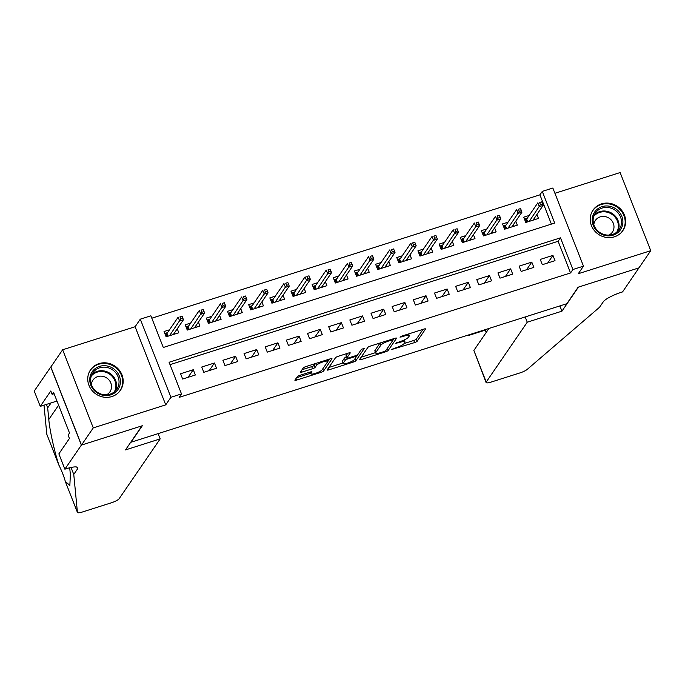 <?xml version="1.0" encoding="UTF-8"?>
<svg xmlns="http://www.w3.org/2000/svg" width="685" height="685" viewBox="0 0 685 685"><rect width="100%" height="100%" fill="white"/><g stroke="black" fill="none" stroke-linecap="round" stroke-linejoin="round"><path stroke-width="1.03" d="M391.418 349.59L414.605 342.586A2.278 0.48 158.6 0 0 417.148 341.25L425.479 329.1A2.278 0.48 158.6 0 0 425.522 328.928A2.278 0.48 158.6 0 0 423.869 329.083L401.804 336.095L399.997 337.148L404.013 336.138A7.287 1.541 158.6 0 1 409.313 335.633A7.287 1.541 158.6 0 1 409.176 336.181L408.483 337.191A7.287 1.541 158.6 0 1 400.348 341.464L395.716 343.305L399.706 342.414A7.287 1.541 158.6 0 1 405.006 341.909A7.287 1.541 158.6 0 1 404.869 342.457L404.176 343.468A7.287 1.541 158.6 0 1 396.05 347.74L391.418 349.59M111.92 396.555A18.101 16.885 34.4 0 0 120.389 390.322A18.101 16.885 34.4 0 0 119.164 370.003A18.101 16.885 34.4 0 0 99.008 363.615A18.101 16.885 34.4 0 0 90.54 369.849A18.101 16.885 34.4 0 0 91.764 390.167A18.101 16.885 34.4 0 0 111.92 396.555M614.394 236.83A18.101 16.885 34.4 0 0 622.862 230.597A18.101 16.885 34.4 0 0 621.637 210.278A18.101 16.885 34.4 0 0 601.481 203.89A18.101 16.885 34.4 0 0 593.013 210.124A18.101 16.885 34.4 0 0 594.237 230.443A18.101 16.885 34.4 0 0 614.394 236.83M299.816 375.354A2.278 0.48 158.6 0 0 297.273 376.69L294.935 380.098A2.278 0.48 158.6 0 0 294.892 380.269A2.278 0.48 158.6 0 0 296.545 380.106L321.051 372.323A2.278 0.48 158.6 0 0 323.594 370.987L331.925 358.837A2.278 0.48 158.6 0 0 331.968 358.666A2.278 0.48 158.6 0 0 330.316 358.82L305.81 366.612A2.278 0.48 158.6 0 0 303.267 367.948L300.441 372.066A2.278 0.48 158.6 0 0 300.398 372.238A2.278 0.48 158.6 0 0 302.059 372.075L312.548 368.744A2.278 0.48 158.6 0 0 315.083 367.408L316.487 365.37A6.088 1.284 158.6 0 1 322.429 362.082A6.088 1.284 158.6 0 1 327.713 361.38A6.088 1.284 158.6 0 1 327.593 361.834L322.113 369.832A6.088 1.284 158.6 0 1 316.162 373.119A6.088 1.284 158.6 0 1 310.879 373.822A6.088 1.284 158.6 0 1 310.999 373.368L311.915 372.032A2.278 0.48 158.6 0 0 311.958 371.861A2.278 0.48 158.6 0 0 310.296 372.015L299.816 375.354M181.491 393.926L170.916 397.291L140.297 319.167L150.88 315.811L163.287 347.483L554.696 223.062L542.28 191.389L552.855 188.024L583.474 266.148L572.9 269.513L560.484 237.841L169.084 362.262L181.491 393.926L179.136 397.368L570.537 272.955L572.9 269.513M583.474 266.148L578.286 273.717L650.75 250.684L638.959 267.869L578.131 287.203L566.82 303.712L130.989 442.245L142.3 425.745L81.481 445.079L93.263 427.894L165.727 404.861L170.916 397.291M359.522 359.565A2.278 0.48 158.6 0 0 359.479 359.736A2.278 0.48 158.6 0 0 361.132 359.582L385.638 351.79A2.278 0.48 158.6 0 0 388.181 350.455L396.512 338.304A2.278 0.48 158.6 0 0 396.555 338.133A2.278 0.48 158.6 0 0 394.894 338.296L370.388 346.079A2.278 0.48 158.6 0 0 367.854 347.415L359.522 359.565M353.349 362.057L328.843 369.849A2.278 0.48 158.6 0 1 327.182 370.003A2.278 0.48 158.6 0 1 327.224 369.832L335.556 357.681A2.278 0.48 158.6 0 1 338.099 356.346L348.588 353.015A2.278 0.48 158.6 0 1 350.24 352.861A2.278 0.48 158.6 0 1 350.198 353.032L346.824 357.955A2.278 0.48 158.6 0 0 346.781 358.127A2.278 0.48 158.6 0 0 348.434 357.972L355.395 355.755A2.278 0.48 158.6 0 0 357.93 354.428L361.449 349.29L364.36 348.374L355.883 360.721A2.278 0.48 158.6 0 1 353.349 362.057L352.852 360.807M81.481 445.079L50.861 366.954L62.652 349.77L93.263 427.894M650.75 250.684L620.13 172.56L554.918 193.29M169.503 329.793L164.04 331.531L166.112 336.806L178.802 332.773L177.252 328.809M190.661 323.063L185.198 324.801L187.262 330.084L199.96 326.043L198.41 322.078M211.819 316.342L206.356 318.08L208.42 323.354L221.118 319.321L219.568 315.357M232.968 309.611L227.514 311.35L229.578 316.633L242.276 312.591L240.718 308.635M254.126 302.89L248.672 304.628L250.736 309.903L263.434 305.87L261.875 301.905M275.284 296.168L269.822 297.898L271.894 303.181L284.592 299.148L283.033 295.184M296.442 289.438L290.979 291.176L293.052 296.451L305.741 292.418L304.191 288.453M317.6 282.717L312.137 284.446L314.209 289.729L326.899 285.696L325.349 281.732M338.758 275.986L333.295 277.725L335.367 283.008L348.057 278.966L346.507 275.002M359.916 269.265L354.453 271.003L356.517 276.278L369.215 272.245L367.665 268.28M381.074 262.535L375.611 264.273L377.675 269.556L390.373 265.515L388.823 261.559M402.223 255.813L396.769 257.551L398.833 262.826L411.531 258.793L409.972 254.829M423.381 249.092L417.927 250.821L419.991 256.104L432.689 252.071L431.13 248.107M444.539 242.362L439.076 244.1L441.149 249.374L453.847 245.341L452.288 241.377M465.697 235.64L460.234 237.37L462.306 242.653L474.996 238.62L473.446 234.655M486.855 228.91L481.392 230.648L483.464 235.931L496.154 231.89L494.604 227.925M508.013 222.188L502.55 223.926L504.622 229.201L517.312 225.168L515.762 221.204M542.323 264.701L555.021 260.668L552.949 255.394L540.26 259.427L542.323 264.701M521.165 271.431L533.863 267.398L531.791 262.115L519.102 266.148L521.165 271.431M500.007 278.153L512.705 274.12L510.633 268.845L497.944 272.878L500.007 278.153M478.858 284.883L491.547 280.841L489.484 275.567L476.786 279.6L478.858 284.883M457.7 291.604L470.389 287.572L468.326 282.288L455.628 286.33L457.7 291.604M436.542 298.335L449.232 294.293L447.168 289.019L434.47 293.052L436.542 298.335M415.384 305.056L428.082 301.023L426.01 295.74L413.312 299.782L415.384 305.056M394.226 311.778L406.924 307.745L404.852 302.47L392.162 306.503L394.226 311.778M373.068 318.508L385.766 314.475L383.694 309.192L371.005 313.225L373.068 318.508M351.91 325.229L364.608 321.197L362.536 315.922L349.847 319.955L351.91 325.229M330.752 331.96L343.45 327.927L341.378 322.644L328.689 326.676L330.752 331.96M309.603 338.681L322.292 334.648L320.229 329.365L307.531 333.407L309.603 338.681M288.445 345.411L301.135 341.37L299.071 336.095L286.373 340.128L288.445 345.411M267.287 352.133L279.977 348.1L277.913 342.817L265.215 346.858L267.287 352.133M246.129 358.854L258.827 354.821L256.755 349.547L244.057 353.58L246.129 358.854M224.971 365.584L237.669 361.552L235.597 356.268L222.908 360.301L224.971 365.584M203.813 372.306L216.511 368.273L214.439 362.999L201.75 367.032L203.813 372.306M570.537 272.955L558.129 241.283L170.017 364.651M193.281 369.72L180.592 373.753L182.655 379.036L195.353 375.003L193.281 369.72L188.075 377.315M551.399 224.106L539.926 194.831L151.813 318.2M529.171 215.458L523.708 217.196L525.772 222.479L538.47 218.438L536.92 214.482M165.727 404.861L135.116 326.736L62.652 349.77M135.116 326.736L140.297 319.167M539.926 194.831L542.28 191.389M558.129 241.283L560.484 237.841M552.949 255.394L547.743 262.98M531.791 262.115L526.585 269.71M510.633 268.845L505.427 276.432M489.484 275.567L484.278 283.162M468.326 282.288L463.12 289.883M447.168 289.019L441.962 296.605M426.01 295.74L420.804 303.335M404.852 302.47L399.646 310.057M383.694 309.192L378.488 316.787M362.536 315.922L357.33 323.508M341.378 322.644L336.172 330.238M320.229 329.365L315.023 336.96M299.071 336.095L293.865 343.682M277.913 342.817L272.707 350.412M256.755 349.547L251.549 357.133M235.597 356.268L230.391 363.863M214.439 362.999L209.233 370.585M404.124 343.545L413.783 340.471A2.278 0.48 158.6 0 0 416.317 339.135L423.03 329.348M393.113 339.948L394.063 338.561M361.141 357.202L375.534 352.629M384.002 351.576L385.783 350.634L393.096 339.974L388.952 340.925A7.287 1.541 158.6 0 0 380.826 345.189L375.825 352.484A7.287 1.541 158.6 0 0 375.688 353.032A7.287 1.541 158.6 0 0 380.988 352.527L384.002 351.576M380.047 343.014A7.287 1.541 158.6 0 0 379.995 343.082L380.826 345.189M375.688 353.032L374.858 350.917A7.287 1.541 158.6 0 1 375.003 350.369L379.995 343.082M342.979 362.973L328.851 367.468M347.757 353.28L345.993 355.84A2.278 0.48 158.6 0 0 345.951 356.012L346.781 358.127M357.904 354.462L356.38 356.688M343.313 363.067A6.088 1.284 158.6 0 0 343.202 363.521A6.088 1.284 158.6 0 0 348.485 362.819A6.088 1.284 158.6 0 0 354.428 359.539L356.354 356.722A2.278 0.48 158.6 0 0 356.405 356.551A2.278 0.48 158.6 0 0 354.744 356.705L347.783 358.914A2.278 0.48 158.6 0 0 345.249 360.25L343.313 363.067L342.491 360.952A6.088 1.284 158.6 0 0 342.372 361.415L343.202 363.521M346.345 357.022A2.278 0.48 158.6 0 0 344.418 358.135L345.249 360.25M342.491 360.952L344.418 358.135M302.059 369.703L311.718 366.638A2.278 0.48 158.6 0 0 314.261 365.302L315.46 363.547M327.627 361.783L329.476 359.086M296.554 377.735L310.656 373.248M534.711 219.637L534.223 218.404M524.479 219.157L527.236 218.284M526.774 222.163L525.472 218.84L526.671 219.106L527.75 221.846M542.554 203.959L541.732 201.852L539.617 202.52L540.439 204.635L542.554 203.959L543.119 205.431L539.318 206.639L537.828 202.837L526.671 219.106M540.439 204.635L529.197 221.392M543.119 205.431L533.007 220.176M539.617 202.52L541.732 201.852M595.582 210.843A15.661 14.616 -145.6 0 1 617.134 209.858A15.661 14.616 -145.6 0 1 619.54 230.982A15.661 14.616 -145.6 0 1 597.988 231.967A15.661 14.616 -145.6 0 1 595.582 210.843M618.418 230.58A14.505 13.529 34.4 0 0 619.283 229.458A14.505 13.529 34.4 0 0 615.592 210.543A14.505 13.529 34.4 0 0 596.233 211.93A14.505 13.529 34.4 0 0 595.368 213.052A14.505 13.529 34.4 0 0 599.05 231.967A14.505 13.529 34.4 0 0 618.418 230.58M608.999 235.083A10.326 9.633 34.4 0 0 611.782 232.917A10.326 9.633 34.4 0 0 612.399 232.112A10.326 9.633 34.4 0 0 609.77 218.643A10.326 9.633 34.4 0 0 595.984 219.637A10.326 9.633 34.4 0 0 595.368 220.433A10.326 9.633 34.4 0 0 593.818 224.68M620.884 232.96A17.981 16.782 34.4 0 0 621.312 232.48A17.981 16.782 34.4 0 0 622.391 231.085A17.981 16.782 34.4 0 0 617.819 207.623A17.981 16.782 34.4 0 0 593.809 209.345A17.981 16.782 34.4 0 0 592.731 210.74A17.981 16.782 34.4 0 0 591.532 212.821M93.109 370.568A15.661 14.616 -145.6 0 1 114.66 369.583A15.661 14.616 -145.6 0 1 117.066 390.707A15.661 14.616 -145.6 0 1 95.515 391.692A15.661 14.616 -145.6 0 1 93.109 370.568M115.936 390.304A14.505 13.529 34.4 0 0 116.81 389.183A14.505 13.529 34.4 0 0 113.119 370.268A14.505 13.529 34.4 0 0 93.759 371.655A14.505 13.529 34.4 0 0 92.895 372.777A14.505 13.529 34.4 0 0 96.576 391.692A14.505 13.529 34.4 0 0 115.936 390.304M106.517 394.808A10.326 9.633 34.4 0 0 109.3 392.642A10.326 9.633 34.4 0 0 109.925 391.837A10.326 9.633 34.4 0 0 107.297 378.368A10.326 9.633 34.4 0 0 93.511 379.362A10.326 9.633 34.4 0 0 92.895 380.158A10.326 9.633 34.4 0 0 91.345 384.405M118.402 392.685A17.981 16.782 34.4 0 0 118.839 392.205A17.981 16.782 34.4 0 0 119.918 390.81A17.981 16.782 34.4 0 0 115.345 367.348A17.981 16.782 34.4 0 0 91.336 369.069A17.981 16.782 34.4 0 0 90.257 370.465A17.981 16.782 34.4 0 0 89.05 372.546M468.275 335.033L485.537 329.879L486.418 332.131M639.062 267.835L578.448 287.101L561.948 311.17L527.253 322.198L486.222 382.024A6.961 1.473 158.6 0 0 486.085 382.547A6.961 1.473 158.6 0 0 491.154 382.067L520.035 372.888A6.961 1.473 158.6 0 0 527.27 369.361L599.512 307.291L603.288 301.794A16.243 3.434 -21.4 0 1 621.398 292.272L622.562 291.904L639.037 267.758M561.948 311.17L559.885 305.912M527.253 322.198L525.189 316.941M488.936 328.466L473.849 350.455L486.222 382.024M485.836 329.451L485.288 330.119L486.204 332.448M486.085 382.547L473.849 350.455M467.555 335.256L467.761 335.718L467.855 335.162M160.179 438.879L119.147 498.706A6.961 1.473 158.6 0 1 111.39 502.781L82.508 511.969A6.961 1.473 158.6 0 1 77.439 512.44A6.961 1.473 158.6 0 1 77.422 512.354L73.766 474.414L77.542 468.917A16.243 3.434 158.6 0 0 77.85 467.701A16.243 3.434 158.6 0 0 66.025 468.814L64.87 469.182L81.369 445.113L141.983 425.847L125.483 449.917L160.179 438.879L158.115 433.622M71.043 467.461L73.766 474.414M46.34 404.433L47.676 407.858L48.798 419.485C49.654 430.043 54.432 451.595 58.91 465.124L59.064 465.543M51.058 402.934L47.676 407.858M46.871 434.401A6.961 1.473 -21.4 0 1 46.828 434.316A6.961 1.473 -21.4 0 1 46.803 434.23L44.003 405.169M46.803 434.23L58.91 465.124C61.881 471.186 64.022 476.632 65.315 481.461L69.861 485.434L70.358 474.491L69.707 467.769M81.369 445.113L50.758 366.989L34.25 391.058L40.252 406.368L50.81 390.964L52.137 394.346L54.115 393.712M64.87 469.182L58.867 453.872L69.433 438.469L68.106 435.095L69.519 433.031L53.55 392.282L52.137 394.346M40.252 406.368L56.983 401.042M77.439 512.44L65.203 481.212L77.422 512.354M513.553 226.358L513.074 225.125M503.321 225.887L506.078 225.005M505.616 228.884L504.323 225.562L505.513 225.827L506.592 228.576M521.405 210.689L520.574 208.574L518.459 209.25L519.281 211.357L521.405 210.689L521.961 212.153L518.16 213.369L516.67 209.567L505.513 225.827M519.281 211.357L508.047 228.114M521.961 212.153L511.849 226.906M518.459 209.25L520.574 208.574M492.395 233.088L491.916 231.855M482.163 232.609L484.92 231.735M484.466 235.606L483.165 232.292L484.355 232.558L485.434 235.297M500.247 217.41L499.416 215.304L497.301 215.972L498.132 218.087L500.247 217.41L500.812 218.883L497.002 220.091L495.512 216.289L484.355 232.558M498.132 218.087L486.889 234.835M500.812 218.883L490.691 233.628M497.301 215.972L499.416 215.304M471.237 239.81L470.758 238.577M461.005 239.33L463.762 238.457M463.308 242.336L462.007 239.014L463.197 239.279L464.276 242.028M479.089 224.141L478.258 222.026L476.144 222.702L476.974 224.808L479.089 224.141L479.654 225.605L475.844 226.821L474.354 223.019L463.197 239.279M476.974 224.808L465.731 241.565M479.654 225.605L469.542 240.349M476.144 222.702L478.258 222.026M450.079 246.54L449.6 245.298M439.847 246.061L442.604 245.179M442.15 249.057L440.849 245.744L442.048 246.001L443.118 248.749M457.931 230.862L457.101 228.747L454.986 229.424L455.816 231.539L457.931 230.862L458.496 232.335L454.686 233.542L453.196 229.74L442.048 246.001M455.816 231.539L444.574 248.287M458.496 232.335L448.384 247.079M454.986 229.424L457.101 228.747M428.93 253.262L428.442 252.029M418.689 252.782L421.455 251.909M420.992 255.788L419.691 252.465L420.89 252.731L421.96 255.479M436.773 237.592L435.943 235.477L433.828 236.145L434.658 238.26L436.773 237.592L437.338 239.056L433.528 240.272L432.038 236.471L420.89 252.731M434.658 238.26L423.416 255.017M437.338 239.056L427.226 253.801M433.828 236.145L435.943 235.477M407.772 259.992L407.284 258.75M397.531 259.512L400.297 258.63M399.834 262.509L398.533 259.195L399.732 259.452L400.811 262.201M415.615 244.314L414.793 242.199L412.67 242.875L413.5 244.982L415.615 244.314L416.18 245.787L412.37 246.994L410.88 243.192L399.732 259.452M413.5 244.982L402.258 261.738M416.18 245.787L406.068 260.531M412.67 242.875L414.793 242.199M386.614 266.713L386.126 265.48M376.373 266.234L379.139 265.36M378.677 269.239L377.375 265.917L378.574 266.182L379.653 268.922M394.457 251.035L393.635 248.929L391.52 249.597L392.342 251.712L394.457 251.035L395.022 252.508L391.212 253.715L389.722 249.922L378.574 266.182M392.342 251.712L381.1 268.469M395.022 252.508L384.91 267.253M391.52 249.597L393.635 248.929M365.456 273.435L364.968 272.202M355.224 272.964L357.981 272.082M357.519 275.961L356.217 272.639L357.416 272.904L358.495 275.653M373.299 257.766L372.477 255.651L370.362 256.327L371.184 258.433L373.299 257.766L373.864 259.23L370.063 260.446L368.573 256.644L357.416 272.904M371.184 258.433L359.942 275.19M373.864 259.23L363.752 273.983M370.362 256.327L372.477 255.651M344.298 280.165L343.819 278.932M334.066 279.685L336.823 278.812M336.361 282.682L335.068 279.369L336.258 279.634L337.337 282.374M352.15 264.487L351.319 262.381L349.204 263.049L350.026 265.163L352.15 264.487L352.707 265.96L348.905 267.167L347.415 263.365L336.258 279.634M350.026 265.163L338.792 281.912M352.707 265.96L342.594 280.704M349.204 263.049L351.319 262.381M323.14 286.887L322.661 285.654M312.908 286.407L315.665 285.534M315.211 289.412L313.91 286.09L315.1 286.356L316.179 289.104M330.992 271.217L330.161 269.102L328.046 269.779L328.877 271.885L330.992 271.217L331.557 272.681L327.747 273.897L326.257 270.095L315.1 286.356M328.877 271.885L317.634 288.642M331.557 272.681L321.436 287.426M328.046 269.779L330.161 269.102M301.982 293.617L301.503 292.375M291.75 293.137L294.507 292.255M294.053 296.134L292.752 292.82L293.942 293.077L295.021 295.826M309.834 277.939L309.003 275.832L306.889 276.5L307.719 278.615L309.834 277.939L310.399 279.411L306.589 280.619L305.099 276.817L293.942 293.077M307.719 278.615L296.477 295.363M310.399 279.411L300.287 294.156M306.889 276.5L309.003 275.832M280.824 300.338L280.345 299.105M270.592 299.859L273.349 298.985M272.895 302.864L271.594 299.542L272.793 299.807L273.863 302.556M288.676 284.669L287.846 282.554L285.731 283.222L286.561 285.337L288.676 284.669L289.241 286.133L285.431 287.349L283.941 283.547L272.793 299.807M286.561 285.337L275.319 302.094M289.241 286.133L279.129 300.878M285.731 283.222L287.846 282.554M259.675 307.068L259.187 305.827M249.434 306.589L252.2 305.707M251.737 309.586L250.436 306.272L251.635 306.529L252.705 309.277M267.518 291.39L266.688 289.275L264.573 289.952L265.403 292.067L267.518 291.39L268.083 292.863L264.273 294.07L262.783 290.269L251.635 306.529M265.403 292.067L254.161 308.815M268.083 292.863L257.971 307.608M264.573 289.952L266.688 289.275M238.517 313.79L238.029 312.557M228.276 313.31L231.042 312.437M230.58 316.316L229.278 312.994L230.477 313.259L231.556 315.999M246.36 298.112L245.538 296.006L243.415 296.673L244.245 298.788L246.36 298.112L246.925 299.585L243.115 300.792L241.625 296.999L230.477 313.259M244.245 298.788L233.003 315.545M246.925 299.585L236.813 314.329M243.415 296.673L245.538 296.006M217.359 320.511L216.871 319.278M207.118 320.041L209.884 319.159M209.422 323.037L208.12 319.715L209.319 319.981L210.398 322.729M225.202 304.842L224.38 302.727L222.265 303.404L223.087 305.51L225.202 304.842L225.767 306.306L221.957 307.522L220.467 303.72L209.319 319.981M223.087 305.51L211.845 322.267M225.767 306.306L215.655 321.059M222.265 303.404L224.38 302.727M196.201 327.242L195.713 326.009M185.969 326.762L188.726 325.889M188.264 329.759L186.962 326.445L188.161 326.711L189.24 329.451M204.044 311.564L203.222 309.457L201.107 310.125L201.929 312.24L204.044 311.564L204.609 313.036L200.808 314.244L199.318 310.442L188.161 326.711M201.929 312.24L190.687 328.988M204.609 313.036L194.497 327.781M201.107 310.125L203.222 309.457M175.043 333.963L174.564 332.73M164.811 333.484L167.568 332.61M167.106 336.489L165.813 333.167L167.003 333.432L168.082 336.181M182.895 318.294L182.064 316.179L179.95 316.855L180.772 318.962L182.895 318.294L183.452 319.758L179.65 320.974L178.16 317.172L167.003 333.432M180.772 318.962L169.537 335.718M183.452 319.758L173.339 334.503M179.95 316.855L182.064 316.179M392.308 348.999L392.548 349.598M400.922 336.446L401.153 337.046M396.615 342.723L396.846 343.322M399.449 341.755L399.706 342.414M403.748 335.479L404.013 336.138M416.317 339.135L417.148 341.25M413.783 340.471L414.605 342.586M387.35 348.348L388.181 350.455M385.33 350.994L385.638 351.79M360.541 358.075L361.132 359.582M391.709 339.306L391.966 339.966M388.695 340.265L388.952 340.925M375.003 350.369L375.825 352.484M328.252 368.342L328.843 369.849M345.993 355.84L346.824 357.955M355.061 358.615L355.883 360.721M354.487 356.046L354.744 356.705M347.509 358.204L347.783 358.914M310.451 371.972L310.999 373.368M315.734 363.452L316.487 365.37M314.261 365.302L315.083 367.408M311.718 366.638L312.548 368.744M301.468 370.568L302.059 372.075M322.763 368.873L323.594 370.987M320.571 371.082L321.051 372.323M295.963 378.608L296.545 380.106M594.289 214.953A14.505 13.529 -145.6 0 1 612.518 213.677A14.505 13.529 -145.6 0 1 617.904 231.145M616.8 232.147A14.025 13.092 34.4 0 0 612.142 214.456A14.025 13.092 34.4 0 0 593.912 216.16A14.025 13.092 34.4 0 0 593.758 216.34M91.816 374.678A14.505 13.529 -145.6 0 1 110.045 373.402A14.505 13.529 -145.6 0 1 115.422 390.87M114.326 391.871A14.025 13.092 34.4 0 0 109.669 374.181A14.025 13.092 34.4 0 0 91.43 375.885A14.025 13.092 34.4 0 0 91.276 376.065M76.797 467.016L77.542 468.917M48.798 419.485L58.61 405.186M404.244 339.957L405.006 341.909M408.645 333.92L409.313 335.633M392.779 338.964L393.121 339.854M356.003 355.541L356.405 356.551M310.185 372.058L310.879 373.822M327.105 359.839L327.713 361.38M592.731 210.74L592.028 211.768M622.391 231.085L621.689 232.104M90.257 370.465L89.555 371.493M119.918 390.81L119.216 391.829M467.761 335.718L485.322 330.136M46.828 434.316L59.021 465.44"/></g></svg>
